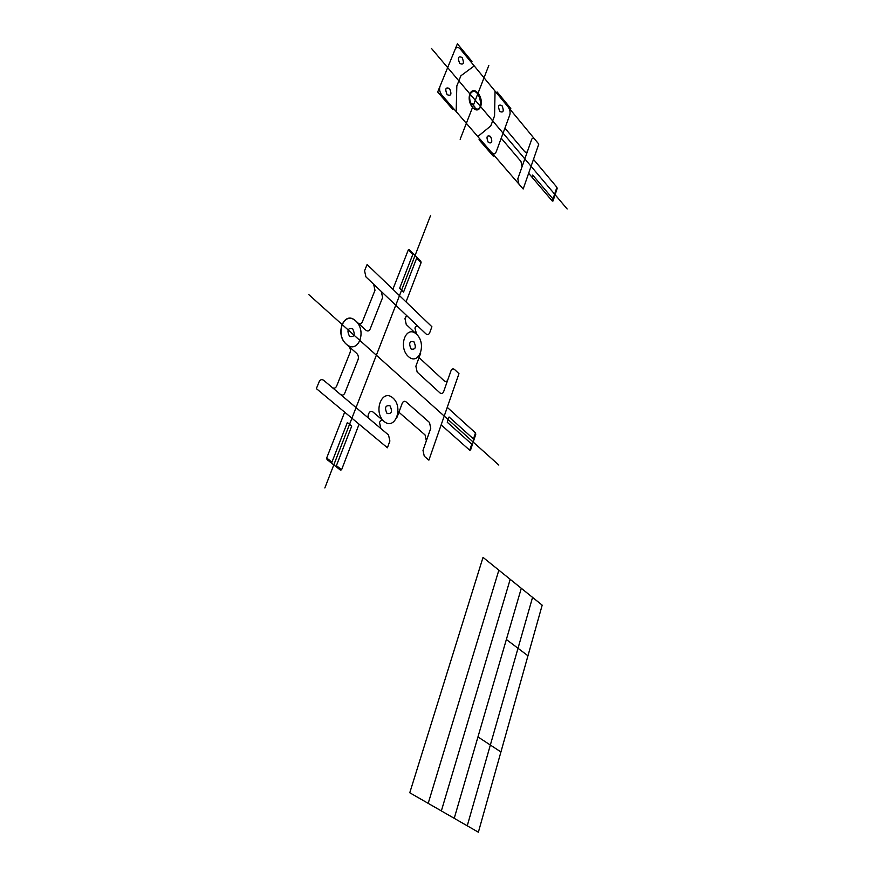 <?xml version="1.0" encoding="UTF-8"?>
<svg xmlns="http://www.w3.org/2000/svg" width="876" height="876" viewBox="0 0 876 876"><rect width="100%" height="100%" fill="white"/><g stroke="black" fill="none" stroke-linecap="round" stroke-linejoin="round"><path stroke-width="1.31" d="M373.647 284.218L407.581 316.433L405.621 316.915L404.975 318.634L406.267 324.547L416.626 334.303L414.928 328.062C415.87 326.124 417.151 325.795 418.772 327.066L425.9 333.822C427.499 335.07 428.758 334.741 429.667 332.825L431.901 326.737L367.099 264.541L364.558 270.761L365.916 276.871L373.647 284.218L374.994 290.285L362.281 322.018C361.251 324.043 359.828 324.383 358.032 323.047L356.335 321.503M447.253 407.34L475.482 432.908L475.777 434.288L470.609 449.903L469.733 450.242L441.154 424.882M316.356 388.605L387.411 447.767L389.886 441.022L388.539 435L380.863 428.528L379.505 422.462C380.523 420.349 381.903 419.889 383.655 421.082L384.093 421.455C372.858 411.994 381.969 388.101 392.875 397.923C403.792 407.274 395.153 430.904 384.093 421.455L373.045 412.048C371.26 410.833 369.858 411.282 368.818 413.406L368.106 415.29L368.796 418.345L323.77 380.381C321.853 379.067 320.32 379.494 319.192 381.673L316.356 388.605M420.743 353.006L415.87 366.234L417.162 372.092L439.938 392.875C441.515 394.047 442.752 393.642 443.639 391.671L451.02 370.679C451.896 368.763 453.1 368.391 454.633 369.573L458.969 373.658L428.89 460.141L424.28 456.221L422.988 450.373L430.762 428.276L429.481 422.473L406.201 401.964C404.526 400.77 403.201 401.197 402.237 403.245L397.135 417.075M398.919 412.257L425.068 434.956L426.36 440.792M419.056 357.583L444.187 380.841C445.753 382.013 446.979 381.629 447.855 379.691M346.951 344.761L348.681 346.294C350.334 348.057 350.794 350.126 350.082 352.502L336.614 386.13C335.519 388.276 334.019 388.714 332.124 387.433M376.384 286.813L381.279 291.467L382.626 297.501L370.099 329.146C369.081 331.161 367.679 331.511 365.894 330.197L355.765 320.988C344.323 309.677 334.205 334.194 346.37 344.246L356.685 353.378C358.317 355.119 358.777 357.178 358.076 359.554L344.815 393.072C343.731 395.218 342.253 395.656 340.392 394.397L338.924 393.16M408.336 356.51C397.627 346.776 406.223 324.24 416.626 334.303C427.05 343.918 418.892 366.245 408.336 356.51M346.37 344.246C334.533 333.876 344.279 310.257 355.765 320.988C367.263 331.216 358.032 354.605 346.37 344.246M349.535 336.417C346.721 330.383 347.75 327.81 352.645 328.708C355.459 334.72 354.419 337.282 349.535 336.417M411.129 349.031C408.555 343.326 409.475 340.873 413.877 341.684C416.439 347.356 415.52 349.809 411.129 349.031M387.05 413.527C384.356 407.767 385.33 405.172 389.962 405.741C392.634 411.479 391.671 414.074 387.05 413.527M416.669 258.19L421.104 262.636L420.787 261.19L409.3 249.66L408.336 249.835L392.875 289.277M344.662 412.169L326.682 457.995L327.044 459.571L340.49 470.149L341.596 469.744L359.083 424.181M421.104 262.636L406.026 301.902M475.482 432.908L473.478 438.953M408.336 249.835L412.837 254.347M326.682 457.995L331.938 462.145M413.154 253.536L399.631 288.281L403.562 292.069L416.976 257.369M331.555 463.119L347.367 422.528L351.703 426.119L336.034 466.645M474.058 439.478L449.07 416.987L447.253 422.243L472.339 444.669M336.417 465.66L341.596 469.744M471.748 444.143L469.733 450.242M407.581 316.433L418.772 327.066M380.863 428.528L368.796 418.345M308.856 294.675L498.827 465.057M430.631 215.376L324.843 487.965M483.026 557.377L409.771 792.769L478.373 832.2L542.189 605.163L483.026 557.377M498.86 570.167L428.2 803.358M510.193 579.321L441.351 810.924M521.297 588.289L454.228 818.315M532.564 597.377L467.247 825.805M506.361 639.502L527.965 655.774M533.484 159.366L556.895 187.278L557.158 188.537L553.041 200.954L552.329 201.075L528.655 173.262M439.96 86.439C439.106 89.319 439.708 92.155 441.778 94.936L491.37 152.238C493.462 154.286 495.082 154.121 496.232 151.756L509.788 114.909C510.511 112.183 509.952 109.533 508.124 106.949L538.795 144.091L523.18 188.997L518.91 184.069L517.815 178.792L527.549 151.132C526.837 152.654 525.83 152.763 524.516 151.439L504.915 128.137M455.224 49.122C456.473 46.855 458.192 46.866 460.382 49.144L508.124 106.949M453.363 108.328L452.881 109.544L437.682 92.002L457.403 43.8L471.989 61.484L471.529 62.645M496.692 93.119L497.13 91.958L510.796 108.514L509.92 110.869M479.5 138.528L479.052 139.744L493.254 156.136L494.163 153.672M534.678 139.109C533.396 137.784 532.4 137.871 531.688 139.383L527.549 151.132M518.91 184.069L491.37 152.238M556.895 187.278L552.329 201.075M471.266 104.288C469.087 99.317 469.109 95.385 471.321 92.495C479.49 85.596 485.534 114.296 474.65 108.274M459.725 63.433C457.425 57.739 458.225 55.768 462.112 57.531C464.4 63.203 463.612 65.174 459.725 63.433M447.121 94.652C444.767 88.914 445.588 86.877 449.585 88.553C451.939 94.269 451.118 96.305 447.121 94.652M488.271 142.416C486.06 136.941 486.804 134.926 490.527 136.371C492.739 141.824 491.983 143.839 488.271 142.416M499.824 111.482C497.656 106.051 498.389 104.091 502.003 105.624C504.171 111.044 503.437 112.993 499.824 111.482M501.214 138.211L520.968 161.469L522.063 166.714M474.234 65.919L460.896 75.774L456.823 85.957L456.166 111.57M495.05 91.126L494.568 115.818L490.779 125.925L477.792 136.557M431.441 48.41L567.144 208.97M488.797 65.47L460.152 139.295M474.365 109.018L475.055 107.222L471.671 103.237L470.97 105.032M472.547 107.354C465.309 98.933 470.938 84.665 478.011 93.261C485.107 101.594 479.687 115.796 472.547 107.354M531.929 177.116L532.652 175.025L553.501 199.575M477.957 736.924L500.93 751.958"/></g></svg>
